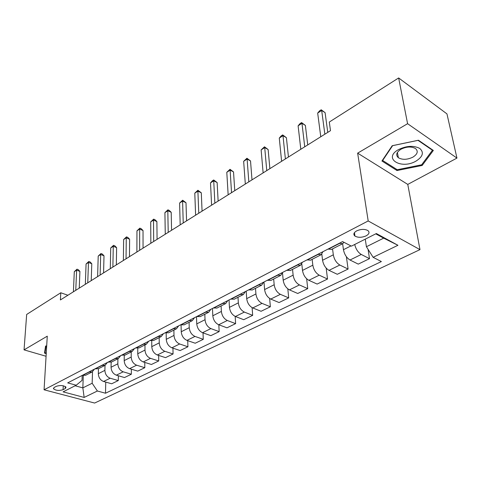 <?xml version="1.0" encoding="UTF-8"?>
<svg xmlns="http://www.w3.org/2000/svg" width="481" height="481" viewBox="0 0 481 481"><rect width="100%" height="100%" fill="white"/><g stroke="black" fill="none" stroke-linecap="round" stroke-linejoin="round"><path stroke-width="0.72" d="M356.728 230.85C353.685 232.648 353.084 234.385 354.93 236.063C358.032 237.752 361.754 237.686 366.101 235.864C369.228 234.061 369.829 232.299 367.911 230.579C364.766 228.92 361.039 229.01 356.728 230.85M456.95 158.087L407.587 123.695L357.648 153.144L407.768 184.409L456.95 158.087L446.957 113.889L398.647 77.952L329.299 122.048L330.489 130.664L60.402 299.946L60.78 292.767L26.665 314.46L24.05 349.861L46.074 356.265M407.768 184.409L419.979 249.627L94.625 403.048L44.072 389.79L368.193 220.953L419.979 249.627M63.071 389.7L65.194 388.624L66.053 387.217C63.763 385.383 60.558 385.071 56.433 386.279L54.317 387.367L53.487 388.732C55.748 390.572 58.941 390.891 63.071 389.7L63.264 385.78M75.12 385.774L82.846 387.878L92.16 383.249L97.39 391.011L105.507 393.23L381.367 261.562L373.124 257.317L366.414 246.735L383.676 238.143L375.757 233.844M97.39 391.011L84.157 397.432L63.089 391.853L76.214 385.221L82.023 380.417L82.203 375.427L85.822 375.174M373.124 257.317L397.937 245.286L376.358 233.538L351.419 246.146L342.592 241.6L67.677 382.888L76.214 385.221M407.587 123.695L398.647 77.952M357.648 153.144L368.193 220.953M44.072 389.79L47.27 336.171L24.05 349.861M67.899 295.25L60.78 292.767M83.285 375.661L82.846 387.878L84.157 397.432M92.508 371.747L92.16 383.249M98.461 368.705L98.328 373.683C98.557 377.573 100.307 380.17 103.577 381.481L111.67 383.778L118.296 380.561L118.362 375.751M105.008 365.356L104.894 370.358C105.141 374.272 106.902 376.894 110.179 378.228L118.296 380.561M111.147 362.187L111.057 367.243C111.315 371.182 113.089 373.821 116.372 375.174L124.507 377.549L131.337 374.23L131.367 369.198M117.905 358.754L117.833 363.816C118.11 367.779 119.895 370.442 123.19 371.813L131.337 374.23M124.248 355.387L124.194 360.6C124.483 364.586 126.287 367.274 129.587 368.662L137.746 371.122L144.799 367.7L144.787 362.421M131.223 351.936L131.193 357.058C131.505 361.069 133.315 363.78 136.622 365.193L144.799 367.7M137.77 348.292L137.758 353.739C138.083 357.774 139.911 360.51 143.23 361.934L151.419 364.49L158.706 360.954L158.646 355.417M144.973 344.895L144.985 350.078C145.334 354.142 147.174 356.902 150.499 358.351L158.706 360.954M151.737 340.885L151.774 346.651C152.14 350.733 153.986 353.517 157.317 354.99L165.536 357.636L173.064 353.98L172.95 348.166M159.187 337.62L159.247 342.869C159.632 346.981 161.496 349.789 164.833 351.286L173.064 353.98M166.161 333.141L166.264 339.321C166.666 343.458 168.542 346.29 171.885 347.811L180.128 350.553L187.915 346.777L187.734 340.65M173.881 330.098L173.99 335.413C174.411 339.58 176.305 342.436 179.66 343.981L187.915 346.777M181.072 325.018L181.247 331.74C181.692 335.936 183.592 338.816 186.953 340.386L195.22 343.236L203.271 339.327L203.018 332.864M189.075 322.318L189.243 327.693C189.706 331.92 191.624 334.824 194.991 336.417L203.271 339.327M196.495 316.678L196.753 323.899C197.24 328.144 199.17 331.078 202.543 332.696L210.828 335.66L219.162 331.613L218.825 324.789M204.81 314.267L205.032 319.709C205.543 323.99 207.491 326.948 210.87 328.595L219.162 331.613M212.476 308.471L212.812 315.776C213.348 320.081 215.308 323.07 218.693 324.741L226.99 327.82L235.618 323.629L235.179 316.396M221.104 305.928L221.386 311.435C221.951 315.77 223.924 318.789 227.315 320.49L235.618 323.629M229.028 299.964L229.449 307.359C230.032 311.724 232.022 314.766 235.419 316.492L243.729 319.697L252.669 315.356L252.116 307.642M237.993 297.282L238.342 302.862C238.955 307.257 240.957 310.329 244.36 312.085L252.669 315.356M246.188 291.143L246.699 298.635C247.336 303.054 249.356 306.163 252.759 307.948L261.075 311.279L270.346 306.776L269.655 298.485M255.501 288.317L255.922 293.969C256.589 298.424 258.628 301.557 262.031 303.373L270.346 306.776M263.985 281.998L264.598 289.58C265.29 294.065 267.346 297.228 270.755 299.074L279.064 302.543L288.69 297.877L287.824 288.883M273.677 279.016L274.176 284.734C274.898 289.255 276.966 292.454 280.381 294.33L288.69 297.877M282.515 273.052L283.183 280.183C283.934 284.728 286.021 287.957 289.43 289.869L297.739 293.482L307.732 288.636L306.656 278.782M292.544 269.354L293.127 275.15C293.915 279.732 296.013 282.99 299.429 284.938L307.732 288.636M301.809 264.075L302.489 270.418C303.307 275.024 305.423 278.325 308.838 280.303L317.135 284.073L327.519 279.034L326.172 268.097M312.157 259.313L312.824 265.187C313.678 269.829 315.813 273.16 319.234 275.18L327.519 279.034M321.831 254.257L322.559 260.263C323.448 264.941 325.601 268.302 329.016 270.358L337.289 274.29L348.088 269.053L346.398 256.722M332.551 248.875L333.315 254.822C334.241 259.53 336.411 262.933 339.827 265.031L348.088 269.053M339.352 243.26L342.634 243.717L343.446 249.699C344.408 254.443 346.597 257.876 350.012 260.011L358.255 264.117L369.492 258.664L368.073 249.344M365.265 239.147L366.414 246.735M105.507 393.23L105.748 382.1M88.744 372.06L92.148 371.939L94.474 369.113M94.895 368.897L98.533 368.668M101.659 365.422L105.068 365.326L107.383 362.482M108.009 362.157L111.658 361.952M115.001 358.561L118.416 358.489L120.707 355.627M121.561 355.194L125.21 355.014M128.788 351.479L132.209 351.431L134.482 348.551M135.57 347.991L139.225 347.835M143.049 344.149L146.471 344.131L148.719 341.233M150.066 340.542L153.722 340.422M157.798 336.568L161.225 336.58L163.444 333.67M165.061 332.834L168.717 332.744M173.07 328.721L176.497 328.757L178.685 325.835M180.597 324.855L184.247 324.795M188.895 320.587L192.316 320.665L194.468 317.725M196.693 316.582L200.336 316.558M205.291 312.163L208.706 312.271L210.828 309.313M213.378 308.002L217.015 308.02M222.3 303.421L225.709 303.565L227.79 300.601M230.694 299.104L234.319 299.158M239.959 294.342L243.356 294.534L245.388 291.552M248.677 289.863L252.284 289.965M258.297 284.92L261.682 285.155L263.66 282.161M267.358 280.261L270.947 280.411M277.363 275.12L280.73 275.403L282.648 272.402M286.784 270.28L290.35 270.478M297.198 264.929L300.535 265.265L302.393 262.259M306.998 259.89L310.54 260.143M317.839 254.317L321.158 254.708L322.943 251.695M328.054 249.068L331.559 249.38M354.719 244.474C355.832 249.092 358.014 252.423 361.267 254.461L369.492 258.664M331.355 249.489L342.634 243.717L343.951 242.304M397.937 245.286L383.676 238.143M46.693 345.857L45.569 346.043L44.505 353.12L46.23 353.625M418.446 140.23L392.189 145.725L381.932 161.015L396.987 170.539L422.162 165.452L433.339 150.439L418.446 140.23M421.945 164.376L422.162 165.452M396.789 169.444L396.987 170.539M79.239 288.137L79.918 271.398L76.623 270.172L75.764 290.32M74.296 271.687L76.996 269.186L76.623 270.172L74.296 271.687L73.407 291.793M76.996 269.186L78.307 269.673L79.918 271.398M91.222 280.627L91.781 263.72L88.474 262.452L87.752 282.804M86.075 264.015L88.811 261.472L88.474 262.452L86.075 264.015L85.329 284.325M88.811 261.472L90.133 261.977L91.781 263.72M103.577 272.883L104.004 255.802L100.679 254.491L100.12 275.048M98.208 256.102L100.986 253.523L100.679 254.491L98.208 256.102L97.619 276.623M100.986 253.523L102.315 254.046L104.004 255.802M116.324 264.899L116.612 247.643L113.269 246.29L112.879 267.057M110.72 247.949L113.546 245.328L113.269 246.29L110.72 247.949L110.293 268.675M113.546 245.328L114.875 245.869L116.612 247.643M129.473 256.656L129.611 239.225L126.262 237.824L126.046 258.802M123.629 239.538L126.497 236.874L126.262 237.824L123.629 239.538L123.376 260.474M126.497 236.874L127.832 237.434L129.611 239.225M46.26 353.114L45.016 352.753L46.044 345.965M45.316 347.721L45.016 352.753M416.023 161.093C422.907 156.656 424.164 152.435 419.775 148.437C413.672 145.328 406.595 145.707 398.545 149.585C382.563 158.357 400.986 169.973 416.023 161.093M412.896 157.149C417.592 154.124 418.458 151.256 415.494 148.533C411.351 146.32 406.499 146.561 400.944 149.254C396.398 152.261 395.538 155.08 398.358 157.72C402.423 159.999 407.263 159.806 412.896 157.149M382.654 160.486L392.61 145.671L418.019 140.35L432.449 150.24L421.639 164.791L397.24 169.727L382.654 160.486L382.581 160.047M432.347 149.759L432.449 150.24M143.049 248.142L143.031 230.537L139.664 229.082L139.64 250.282M136.953 230.856L139.863 228.15L139.664 229.082L136.953 230.856L136.887 252.008M139.863 228.15L141.21 228.728L143.031 230.537M157.077 239.352L156.884 221.567L153.511 220.064L153.686 241.48M150.703 221.891L153.667 219.138L153.511 220.064L150.703 221.891L150.842 243.26M153.667 219.138L155.014 219.739L156.884 221.567M171.573 230.267L171.2 212.295L167.815 210.738L168.206 232.377M164.917 212.626L167.923 209.83L167.815 210.738L164.917 212.626L165.266 234.223M167.923 209.83L169.276 210.456L171.2 212.295M186.562 220.875L185.997 202.717L182.6 201.1L183.225 222.962M179.605 203.054L182.666 200.21L182.6 201.1L179.605 203.054L180.183 224.874M182.666 200.21L185.997 202.717M202.068 211.153L201.298 192.809L197.895 191.131L198.767 213.221M194.793 193.158L197.907 190.26L197.895 191.131L194.793 193.158L195.617 215.199M197.907 190.26L201.298 192.809M218.127 201.088L217.135 182.558L213.726 180.814L214.863 203.138M210.516 182.906L212.398 180.802L213.684 179.966L213.726 180.814L210.516 182.906L211.598 205.183M213.684 179.966L217.135 182.558M234.758 190.668L233.532 171.939L230.116 170.136L231.535 192.683M226.791 172.3L230.014 169.306L230.116 170.136L226.791 172.3L228.156 194.805M230.014 169.306L233.532 171.939M252.002 179.858L250.523 160.937L247.102 159.061L248.827 181.848M243.657 161.309L246.939 158.255L247.102 159.061L243.657 161.309L245.316 184.049M246.939 158.255L250.523 160.937M269.883 168.651L268.133 149.531L264.712 147.583L266.763 170.605M261.141 149.91L264.484 146.807L264.712 147.583L261.141 149.91L263.125 172.889M264.484 146.807L268.133 149.531M288.444 157.016L286.411 137.704L282.99 135.672L285.389 158.934M279.281 138.089L281.205 135.889L282.69 134.927L282.99 135.672L279.281 138.089L281.607 161.303M282.69 134.927L286.411 137.704M307.726 144.931L305.381 125.421L301.966 123.304L304.738 146.807M298.112 125.818L300.048 123.593L301.587 122.589L301.966 123.304L298.112 125.818L300.805 149.266M301.587 122.589L305.381 125.421M327.771 132.371L325.09 112.656L321.681 110.456L324.855 134.193M317.676 113.065L319.618 110.816L321.218 109.776L321.681 110.456L317.676 113.065L320.767 136.76M321.218 109.776L325.09 112.656M104.894 370.358L98.328 373.683M117.833 363.816L111.057 367.243M131.193 357.058L124.194 360.6M144.985 350.078L137.758 353.739M159.247 342.869L151.774 346.651M173.99 335.413L166.264 339.321M189.243 327.693L181.247 331.74M205.032 319.709L196.753 323.899M221.386 311.435L212.812 315.776M238.342 302.862L229.449 307.359M255.922 293.969L246.699 298.635M274.176 284.734L264.598 289.58M293.127 275.15L283.183 280.183M312.824 265.187L302.489 270.418M333.315 254.822L322.559 260.263M350.95 245.905L343.446 249.699M110.179 378.228L103.577 381.481M88.991 372.126L82.437 375.493M101.906 365.494L95.136 368.969M123.19 371.813L116.372 375.174M115.248 358.64L108.255 362.229M136.622 365.193L129.587 368.662M129.034 351.557L121.807 355.267M150.499 358.351L143.23 361.934M143.296 344.234L135.822 348.07M164.833 351.286L157.317 354.99M158.045 336.652L150.312 340.626M179.66 343.981L171.885 347.811M173.322 328.806L165.314 332.924M194.991 336.417L186.953 340.386M189.141 320.683L180.844 324.94M210.87 328.595L202.543 332.696M205.543 312.253L196.939 316.672M227.315 320.49L218.693 324.741M222.553 303.517L213.63 308.099M244.36 312.085L235.419 316.492M240.211 294.444L230.946 299.206M262.031 303.373L252.759 307.948M258.55 285.023L248.93 289.971M280.381 294.33L270.755 299.074M277.615 275.234L267.61 280.375M299.429 284.938L289.43 289.869M297.444 265.043L287.037 270.394M319.234 275.18L308.838 280.303M318.091 254.437L307.251 260.011M339.827 265.031L329.016 270.358M339.604 243.392L328.307 249.194M361.267 254.461L350.012 260.011M65.296 386.496L65.194 388.624M354.437 232.654L354.93 236.063M92.148 371.939L85.588 375.294M105.068 365.326L98.298 368.789M118.416 358.489L111.424 362.073M132.209 351.431L124.982 355.128M146.471 344.131L138.997 347.955M161.225 336.58L153.487 340.536M176.497 328.757L168.488 332.858M192.316 320.665L184.019 324.909M208.706 312.271L200.108 316.672M225.709 303.565L216.793 308.135M243.356 294.534L234.097 299.272M261.682 285.155L252.068 290.073M280.73 275.403L270.731 280.519M300.535 265.265L290.139 270.587M321.158 254.708L310.329 260.251M53.523 388.041L53.487 388.732M397.39 152.453L398.358 157.72"/></g></svg>
